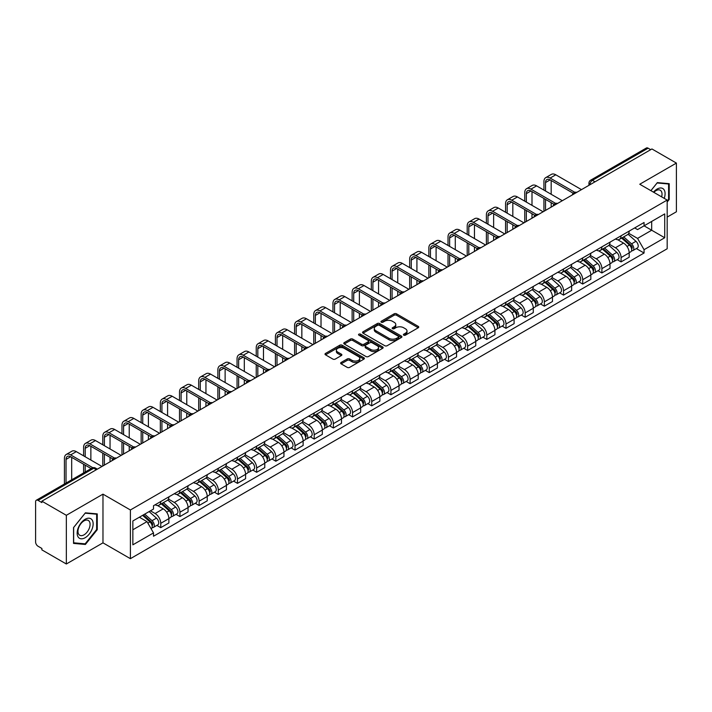 <?xml version="1.0" encoding="UTF-8"?>
<svg xmlns="http://www.w3.org/2000/svg" width="712" height="712" viewBox="0 0 712 712"><rect width="100%" height="100%" fill="white"/><g stroke="black" fill="none" stroke-linecap="round" stroke-linejoin="round"><path stroke-width="1.07" d="M403.74 335.165A1.193 0.685 0 0 0 405.431 335.165L418.247 327.76A1.709 0.988 0 0 0 418.754 327.066A1.709 0.988 0 0 0 418.247 326.372L396.531 313.832A1.709 0.988 0 0 0 394.11 313.832L381.294 321.228A1.193 0.685 0 0 0 380.938 321.717A1.193 0.685 0 0 0 381.294 322.207A1.193 0.685 0 0 0 382.985 322.207L384.64 321.245A5.465 3.151 0 0 1 392.365 321.245L394.172 322.296A5.465 3.151 0 0 1 395.774 324.521A5.465 3.151 0 0 1 394.172 326.755L392.517 327.707A1.193 0.685 0 0 0 392.161 328.196A1.193 0.685 0 0 0 392.517 328.686A1.193 0.685 0 0 0 394.208 328.686L395.863 327.725A5.465 3.151 0 0 1 403.588 327.725L405.395 328.775A5.465 3.151 0 0 1 406.997 331A5.465 3.151 0 0 1 405.395 333.234L403.74 334.195A1.193 0.685 0 0 0 403.392 334.676A1.193 0.685 0 0 0 403.74 335.165L403.74 334.195M341.137 362.461A1.709 0.988 0 0 0 340.639 363.156A1.709 0.988 0 0 0 341.137 363.859L347.233 367.374A1.709 0.988 0 0 0 349.645 367.374L363.885 359.151A1.709 0.988 0 0 0 364.384 358.456A1.709 0.988 0 0 0 363.885 357.762L342.161 345.213A1.709 0.988 0 0 0 339.749 345.213L325.509 353.437A1.709 0.988 0 0 0 325.01 354.131A1.709 0.988 0 0 0 325.509 354.834L332.869 359.079A1.709 0.988 0 0 0 335.281 359.079L341.377 355.564A1.709 0.988 0 0 0 341.876 354.87A1.709 0.988 0 0 0 341.377 354.167L337.728 352.066A4.566 2.634 0 0 1 336.384 350.197A4.566 2.634 0 0 1 339.206 347.767A4.566 2.634 0 0 1 344.181 348.337L358.483 356.587A4.566 2.634 0 0 1 359.818 358.456A4.566 2.634 0 0 1 357.006 360.886A4.566 2.634 0 0 1 352.031 360.317L349.645 358.946A1.709 0.988 0 0 0 347.233 358.946L341.137 362.461L341.137 363.859L347.233 360.361L347.233 358.946M130.394 509.979L102.973 494.146L66.341 515.301L41.874 501.177L651.934 148.959L676.4 163.084L639.759 184.239L667.18 200.063L130.394 509.979L130.394 558.671L667.18 248.764L667.18 200.063M384.765 345.703A1.709 0.988 0 0 0 387.177 345.703L401.417 337.479A1.709 0.988 0 0 0 401.915 336.785A1.709 0.988 0 0 0 401.417 336.091L379.692 323.551A1.709 0.988 0 0 0 377.28 323.551L363.04 331.774A1.709 0.988 0 0 0 362.542 332.468A1.709 0.988 0 0 0 363.04 333.163L384.765 345.703M359.355 335.423A1.193 0.685 0 0 1 360.566 335.592L360.566 334.177L382.647 346.922A1.709 0.988 0 0 1 383.145 347.625A1.709 0.988 0 0 1 382.647 348.319L368.407 356.543A1.709 0.988 0 0 1 365.995 356.543L344.27 343.994L344.27 342.606A1.709 0.988 0 0 0 343.771 343.3A1.709 0.988 0 0 0 344.27 343.994M344.27 342.606L350.366 339.09A1.709 0.988 0 0 1 352.778 339.09L361.589 344.172A1.709 0.988 0 0 0 364.001 344.172L368.051 341.84A1.709 0.988 0 0 0 368.549 341.137A1.709 0.988 0 0 0 368.051 340.443L358.875 335.147A1.193 0.685 0 0 1 358.528 334.658A1.193 0.685 0 0 1 359.266 334.026A1.193 0.685 0 0 1 360.566 334.177M66.341 515.301L66.341 563.993L41.874 549.869L41.874 548.454L38.056 546.246A3.48 2.011 -120 0 1 35.6 541.992L35.6 501.818A3.48 2.011 -120 0 1 36.321 500.224L92.017 468.069A3.48 2.011 60 0 1 93.753 468.238L38.056 500.394A3.48 2.011 -120 0 0 36.321 500.224M667.18 217.098L676.4 211.775L676.4 163.084M66.341 563.993L102.973 542.847L130.394 558.671M41.874 501.177L41.874 502.592L38.056 500.394M595.01 181.827L592.428 180.332A3.48 2.011 60 0 0 590.684 180.163L646.38 148.007A3.48 2.011 60 0 1 648.125 148.176L592.428 180.332A3.48 2.011 120 0 0 589.972 184.595L589.972 184.737M650.706 149.671L648.125 148.176M621.078 235.77A8.001 4.619 60 0 1 619.413 239.357L627.53 234.675A8.001 4.619 -120 0 0 629.186 231.088M609.561 244.385L615.417 247.767A8.001 4.619 60 0 1 621.078 257.566L629.186 252.876A8.001 4.619 -120 0 0 623.534 243.086L617.722 239.73M629.186 252.876L629.186 257.21L621.078 261.891L617.179 259.649M619.413 239.357A8.001 4.619 60 0 1 615.479 239.001M621.078 257.566L621.078 261.891M601.898 246.842A8.001 4.619 60 0 1 600.234 250.437L608.351 245.747A8.001 4.619 -120 0 0 610.006 242.16M598 270.72L601.898 272.963L610.006 268.282L610.006 263.947A8.001 4.619 -120 0 0 604.354 254.157L598.543 250.802M600.234 250.437A8.001 4.619 60 0 1 596.3 250.072M590.382 255.457L596.238 258.839A8.001 4.619 60 0 1 601.898 268.638L601.898 272.963M582.71 257.913A8.001 4.619 60 0 1 581.054 261.509L589.171 256.818A8.001 4.619 -120 0 0 590.827 253.232M578.82 281.792L582.719 284.035L590.827 279.353L590.827 275.028A8.001 4.619 -120 0 0 585.175 265.229L579.363 261.874M581.054 261.509A8.001 4.619 60 0 1 577.12 261.144M571.202 266.528L577.058 269.91A8.001 4.619 60 0 1 582.719 279.709L582.719 284.035M563.53 268.994A8.001 4.619 60 0 1 561.875 272.58L569.992 267.899A8.001 4.619 -120 0 0 571.647 264.303M559.641 292.863L563.53 295.115L571.647 290.425L571.647 286.099A8.001 4.619 -120 0 0 565.995 276.3L560.184 272.945M561.875 272.58A8.001 4.619 60 0 1 557.941 272.215M552.023 277.6L557.879 280.982A8.001 4.619 60 0 1 563.53 290.781L563.53 295.115M544.351 280.065A8.001 4.619 60 0 1 542.695 283.652L550.812 278.971A8.001 4.619 -120 0 0 552.467 275.375M540.461 303.935L544.351 306.187L552.467 301.496L552.467 297.171A8.001 4.619 -120 0 0 546.816 287.372L541.004 284.026M542.695 283.652A8.001 4.619 60 0 1 538.762 283.296M532.843 288.68L538.699 292.062A8.001 4.619 60 0 1 544.351 301.852L544.351 306.187M525.171 291.137A8.001 4.619 60 0 1 523.516 294.724L531.633 290.042A8.001 4.619 -120 0 0 533.288 286.455M521.282 315.015L525.171 317.258L533.288 312.577L533.288 308.243A8.001 4.619 -120 0 0 527.637 298.444L521.825 295.097M523.516 294.724A8.001 4.619 60 0 1 519.582 294.368M513.655 299.752L519.52 303.134A8.001 4.619 60 0 1 525.171 312.933L525.171 317.258M505.992 302.208A8.001 4.619 60 0 1 504.336 305.804L512.453 301.114A8.001 4.619 -120 0 0 514.108 297.527M502.102 326.087L505.992 328.33L514.108 323.649L514.108 319.314A8.001 4.619 -120 0 0 508.457 309.524L502.645 306.169M504.336 305.804A8.001 4.619 60 0 1 500.403 305.439M494.475 310.824L500.34 314.206A8.001 4.619 60 0 1 505.992 324.005L505.992 328.33M486.812 313.28A8.001 4.619 60 0 1 485.157 316.876L493.274 312.185A8.001 4.619 -120 0 0 494.929 308.599M482.923 337.159L486.812 339.401L494.929 334.72L494.929 330.395A8.001 4.619 -120 0 0 489.278 320.596L483.466 317.24M485.157 316.876A8.001 4.619 60 0 1 481.223 316.511M475.296 321.895L481.161 325.277A8.001 4.619 60 0 1 486.812 335.076L486.812 339.401M467.633 324.361A8.001 4.619 60 0 1 465.977 327.947L474.094 323.266A8.001 4.619 -120 0 0 475.749 319.67M463.743 348.23L467.633 350.482L475.749 345.792L475.749 341.466A8.001 4.619 -120 0 0 470.098 331.667L464.286 328.312M465.977 327.947A8.001 4.619 60 0 1 462.043 327.582M456.116 332.967L461.981 336.349A8.001 4.619 60 0 1 467.633 346.148L467.633 350.482M448.453 335.432A8.001 4.619 60 0 1 446.798 339.019L454.915 334.337A8.001 4.619 -120 0 0 456.57 330.742M444.564 359.302L448.453 361.554L456.57 356.863L456.57 352.538A8.001 4.619 -120 0 0 450.918 342.739L445.107 339.384M446.798 339.019A8.001 4.619 60 0 1 442.864 338.663M436.937 344.038L442.802 347.429A8.001 4.619 60 0 1 448.453 357.219L448.453 361.554M429.274 346.504A8.001 4.619 60 0 1 427.618 350.09L435.735 345.409A8.001 4.619 -120 0 0 437.39 341.822M425.384 370.382L429.274 372.625L437.39 367.944L437.39 363.61A8.001 4.619 -120 0 0 431.739 353.811L425.927 350.464M427.618 350.09A8.001 4.619 60 0 1 423.685 349.734M417.757 355.119L423.622 358.501A8.001 4.619 60 0 1 429.274 368.291L429.274 372.625M410.094 357.575A8.001 4.619 60 0 1 408.439 361.171L416.556 356.481A8.001 4.619 -120 0 0 418.211 352.894M406.205 381.454L410.094 383.697L418.211 379.015L418.211 374.681A8.001 4.619 -120 0 0 412.56 364.891L406.748 361.536M408.439 361.171A8.001 4.619 60 0 1 404.505 360.806M398.578 366.19L404.443 369.572A8.001 4.619 60 0 1 410.094 379.371L410.094 383.697M390.915 368.647A8.001 4.619 60 0 1 389.259 372.243L397.376 367.552A8.001 4.619 -120 0 0 399.032 363.966M387.025 392.526L390.915 394.768L399.032 390.087L399.032 385.753A8.001 4.619 -120 0 0 393.38 375.963L387.568 372.607M389.259 372.243A8.001 4.619 60 0 1 385.325 371.878M379.398 377.262L385.263 380.644A8.001 4.619 60 0 1 390.915 390.443L390.915 394.768M371.735 379.727A8.001 4.619 60 0 1 370.08 383.314L378.197 378.633A8.001 4.619 -120 0 0 379.852 375.037M367.846 403.597L371.735 405.849L379.852 401.159L379.852 396.833A8.001 4.619 -120 0 0 374.2 387.034L368.389 383.679M370.08 383.314A8.001 4.619 60 0 1 366.146 382.949M360.219 388.334L366.084 391.716A8.001 4.619 60 0 1 371.735 401.515L371.735 405.849M352.556 390.799A8.001 4.619 60 0 1 350.9 394.386L359.017 389.704A8.001 4.619 -120 0 0 360.673 386.109M348.666 414.669L352.556 416.921L360.673 412.23L360.673 407.905A8.001 4.619 -120 0 0 355.012 398.106L349.209 394.751M350.9 394.386A8.001 4.619 60 0 1 346.967 394.03M341.039 399.405L346.904 402.796A8.001 4.619 60 0 1 352.556 412.586L352.556 416.921M333.376 401.871A8.001 4.619 60 0 1 331.721 405.457L339.838 400.776A8.001 4.619 -120 0 0 341.493 397.189M329.487 425.749L333.376 427.992L341.493 423.311L341.493 418.976A8.001 4.619 -120 0 0 335.833 409.178L330.03 405.831M331.721 405.457A8.001 4.619 60 0 1 327.787 405.101M321.86 410.486L327.725 413.868A8.001 4.619 60 0 1 333.376 423.658L333.376 427.992M314.197 412.942A8.001 4.619 60 0 1 312.541 416.538L320.658 411.848A8.001 4.619 -120 0 0 322.313 408.261M310.307 436.821L314.197 439.064L322.313 434.382L322.313 430.048A8.001 4.619 -120 0 0 316.653 420.258L310.85 416.903M312.541 416.538A8.001 4.619 60 0 1 308.608 416.173M302.68 421.557L308.545 424.939A8.001 4.619 60 0 1 314.197 434.738L314.197 439.064M295.017 424.014A8.001 4.619 60 0 1 293.362 427.609L301.479 422.919A8.001 4.619 -120 0 0 303.134 419.332M291.128 447.892L295.017 450.135L303.134 445.454L303.134 441.12A8.001 4.619 -120 0 0 297.474 431.33L291.671 427.974M293.362 427.609A8.001 4.619 60 0 1 289.428 427.245M283.501 432.629L289.366 436.011A8.001 4.619 60 0 1 295.017 445.81L295.017 450.135M275.838 435.094A8.001 4.619 60 0 1 274.182 438.681L282.299 434A8.001 4.619 -120 0 0 283.954 430.404M271.948 458.964L275.838 461.216L283.954 456.526L283.954 452.2A8.001 4.619 -120 0 0 278.294 442.401L272.491 439.046M274.182 438.681A8.001 4.619 60 0 1 270.248 438.316M264.321 443.701L270.186 447.083A8.001 4.619 60 0 1 275.838 456.882L275.838 461.216M256.658 446.166A8.001 4.619 60 0 1 255.003 449.753L263.12 445.071A8.001 4.619 -120 0 0 264.775 441.476M252.769 470.036L256.658 472.287L264.775 467.597L264.775 463.272A8.001 4.619 -120 0 0 259.115 453.473L253.312 450.118M255.003 449.753A8.001 4.619 60 0 1 251.069 449.397M245.142 454.772L251.007 458.163A8.001 4.619 60 0 1 256.658 467.953L256.658 472.287M237.479 457.238A8.001 4.619 60 0 1 235.823 460.824L243.94 456.143A8.001 4.619 -120 0 0 245.595 452.556M233.589 481.116L237.479 483.359L245.595 478.678L245.595 474.343A8.001 4.619 -120 0 0 239.935 464.544L234.132 461.198M235.823 460.824A8.001 4.619 60 0 1 231.89 460.468M225.962 465.853L231.827 469.235A8.001 4.619 60 0 1 237.479 479.025L237.479 483.359M218.299 468.309A8.001 4.619 60 0 1 216.644 471.896L224.761 467.214A8.001 4.619 -120 0 0 226.416 463.628M214.41 492.188L218.299 494.431L226.416 489.749L226.416 485.415A8.001 4.619 -120 0 0 220.756 475.625L214.953 472.27M216.644 471.896A8.001 4.619 60 0 1 212.701 471.54M206.783 476.924L212.648 480.306A8.001 4.619 60 0 1 218.299 490.105L218.299 494.431M199.12 479.381A8.001 4.619 60 0 1 197.464 482.976L205.581 478.286A8.001 4.619 -120 0 0 207.237 474.699M195.23 503.259L199.12 505.502L207.237 500.821L207.237 496.487A8.001 4.619 -120 0 0 201.576 486.697L195.773 483.341M197.464 482.976A8.001 4.619 60 0 1 193.522 482.611M187.603 487.996L193.468 491.378A8.001 4.619 60 0 1 199.12 501.177L199.12 505.502M179.94 490.452A8.001 4.619 60 0 1 178.285 494.048L186.402 489.358A8.001 4.619 -120 0 0 188.057 485.771M176.051 514.331L179.94 516.583L188.057 511.892L188.057 507.567A8.001 4.619 -120 0 0 182.397 497.768L176.594 494.413M178.285 494.048A8.001 4.619 60 0 1 174.342 493.683M168.424 499.067L174.289 502.449A8.001 4.619 60 0 1 179.94 512.248L179.94 516.583M160.761 501.533A8.001 4.619 60 0 1 159.105 505.119L167.222 500.438A8.001 4.619 -120 0 0 168.877 496.843M156.871 525.403L160.761 527.654L168.877 522.964L168.877 518.639A8.001 4.619 -120 0 0 163.217 508.84L157.414 505.484M159.105 505.119A8.001 4.619 60 0 1 155.163 504.763M150.437 510.824L155.1 513.53A8.001 4.619 60 0 1 160.761 523.32L160.761 527.654M634.659 227.929L637.552 229.593L664.723 213.911L651.685 221.432L651.685 230.234L637.552 238.395L628.74 233.313M132.85 529.781L146.992 521.62L153.507 532.905L132.85 544.831L132.85 520.979L153.507 509.053L153.507 505.716L644.066 222.5L644.066 225.829L664.723 237.755L644.066 249.681L637.552 238.395M664.723 213.911L664.723 237.755M153.507 532.905L153.507 536.243L644.066 253.018L644.066 249.681M667.18 202.021L669.209 199.494L669.209 183.678L657.345 182.61L650.884 190.656M102.973 494.146L102.973 542.847M73.532 543.407L85.395 544.466L97.259 529.701L97.259 513.886L85.395 512.827L73.532 527.583L73.532 543.407M146.992 521.62L139.365 517.215M636.359 248.577L644.066 253.018M668.595 199.138L669.209 199.494M84.141 543.737L85.395 544.466M96.645 529.354L97.259 529.701M404.211 335.334L405.395 334.649A5.465 3.151 0 0 0 406.997 332.424L406.997 331M395.774 324.521L395.774 325.945A5.465 3.151 0 0 1 394.172 328.17L392.988 328.855M418.229 327.778L396.531 315.247A1.709 0.988 0 0 0 394.11 315.247L381.765 322.376M401.39 337.497L379.692 324.966A1.709 0.988 0 0 0 377.28 324.966L363.058 333.18M398.4 337.274A1.193 0.685 0 0 0 398.747 336.785A1.193 0.685 0 0 0 398.4 336.295L379.327 325.286A1.193 0.685 0 0 0 377.645 325.286L375.892 326.301A5.465 3.151 0 0 0 374.29 328.526A5.465 3.151 0 0 0 375.892 330.76L388.921 338.28A5.465 3.151 0 0 0 396.646 338.28L398.4 337.274L398.4 338.69A1.193 0.685 0 0 0 398.747 338.209L398.747 336.785M374.29 328.526L374.29 329.95A5.465 3.151 0 0 0 375.892 332.184L375.892 330.76M398.4 338.69L396.646 339.704A5.465 3.151 0 0 1 388.921 339.704L375.892 332.184M344.297 344.012L350.366 340.505L350.366 339.09M368.549 341.137L368.549 342.561A1.709 0.988 0 0 1 368.051 343.255L364.001 345.596A1.709 0.988 0 0 1 361.589 345.596L352.778 340.505A1.709 0.988 0 0 0 350.366 340.505M360.566 335.592L382.629 348.328M370.73 349.45A4.566 2.634 0 0 0 375.705 350.019A4.566 2.634 0 0 0 378.526 347.59A4.566 2.634 0 0 0 377.191 345.721L372.154 342.81A1.709 0.988 0 0 0 369.733 342.81L365.692 345.151A1.709 0.988 0 0 0 365.194 345.845A1.709 0.988 0 0 0 365.692 346.539L370.73 349.45L370.73 350.874A4.566 2.634 0 0 0 375.705 351.443A4.566 2.634 0 0 0 378.526 349.005L378.526 347.59M365.194 345.845L365.194 347.26A1.709 0.988 0 0 0 365.692 347.963L365.692 346.539M370.73 350.874L365.692 347.963M359.818 358.456L359.818 359.872A4.566 2.634 0 0 1 357.006 362.31A4.566 2.634 0 0 1 352.031 361.74L349.645 360.361A1.709 0.988 0 0 0 347.233 360.361M336.384 350.197L336.384 351.621A4.566 2.634 0 0 0 337.728 353.481L337.728 352.066M341.377 354.167L341.377 355.564L337.728 353.481M363.885 357.762L363.885 359.151L342.161 346.637A1.709 0.988 0 0 0 339.749 346.637L325.526 354.843L325.509 353.437M621.629 238.084L629.444 245.062A4.343 2.51 60 0 1 630.805 251.781L629.186 252.715M621.834 238.271L625.51 240.389M622.413 237.63L631.117 245.391A2.083 1.202 60 0 1 631.767 248.613A2.083 1.202 60 0 1 631.58 248.693M623.721 236.873L631.535 243.851A4.343 2.51 60 0 1 632.897 250.571A4.343 2.51 60 0 1 631.588 250.713M628.073 234.257L635.958 241.297A4.343 2.51 60 0 1 637.329 248.016L632.897 250.571M545.526 191.012L545.526 182.566A6.524 3.765 60 0 1 546.869 179.584A6.524 3.765 60 0 1 550.136 179.905L573.222 193.237M581.481 189.632L555.787 174.796A8.784 5.073 -120 0 0 551.399 174.36L545.739 177.626A8.784 5.073 -120 0 0 543.923 181.649L543.923 190.095M574.807 192.302L550.136 178.062A8.784 5.073 -120 0 0 545.739 177.626M543.923 198.47L543.923 211.313M545.526 210.396L545.526 199.396M551.177 207.13L551.177 202.653M551.177 194.278L551.177 180.51M602.45 249.155L610.264 256.133A4.343 2.51 60 0 1 611.626 262.853L610.006 263.787M602.655 249.342L606.33 251.47M603.233 248.702L611.937 256.462A2.083 1.202 60 0 1 612.587 259.684A2.083 1.202 60 0 1 612.4 259.764M604.541 247.954L612.356 254.923A4.343 2.51 60 0 1 613.717 261.642A4.343 2.51 60 0 1 612.409 261.785M608.894 245.337L616.779 252.368A4.343 2.51 60 0 1 618.141 259.088L613.717 261.642M583.27 260.227L591.085 267.205A4.343 2.51 60 0 1 592.446 273.924L590.827 274.859M583.475 260.414L587.151 262.541M584.054 259.773L592.758 267.534A2.083 1.202 60 0 1 593.408 270.765A2.083 1.202 60 0 1 593.221 270.836M585.362 259.026L593.176 265.994A4.343 2.51 60 0 1 594.538 272.723A4.343 2.51 60 0 1 593.229 272.856M589.714 256.409L597.599 263.44A4.343 2.51 60 0 1 598.961 270.16L594.538 272.723M664.225 198.354A11.303 6.524 120 0 0 664.02 189.686A11.303 6.524 120 0 0 653.474 192.151M661.635 196.859A8.553 4.939 120 0 0 661.217 191.127A8.553 4.939 120 0 0 660.255 190.238A8.553 4.939 120 0 0 653.83 192.356M650.902 190.665L657.096 182.966L668.595 183.99L668.595 199.315L667.18 201.078M667.829 183.554L668.595 183.99M92.071 519.894A11.303 6.524 120 0 0 81.15 522.822A11.303 6.524 120 0 0 78.231 537.115A11.303 6.524 120 0 0 89.142 534.187A11.303 6.524 120 0 0 92.071 519.894M89.267 521.335A8.553 4.939 120 0 0 88.306 520.445A8.553 4.939 120 0 0 80.34 524.441A8.553 4.939 120 0 0 78.783 534.374A8.553 4.939 120 0 0 79.753 535.264A8.553 4.939 120 0 0 87.71 531.277A8.553 4.939 120 0 0 89.267 521.335M85.146 543.834L73.656 542.802L73.656 527.476L85.146 513.174L96.645 514.206L96.645 529.532L85.146 543.834M95.88 513.761L96.645 514.206M526.346 202.092L526.346 193.646A6.524 3.765 60 0 1 527.69 190.656A6.524 3.765 60 0 1 530.956 190.976L554.043 204.308M562.302 200.704L536.608 185.868A8.784 5.073 -120 0 0 532.22 185.431L526.56 188.698A8.784 5.073 -120 0 0 524.744 192.721L524.744 201.167M555.627 203.383L530.956 189.134A8.784 5.073 -120 0 0 526.56 188.698M524.744 209.542L524.744 222.393M526.346 221.468L526.346 210.467M531.998 218.201L531.998 213.734M531.998 205.35L531.998 191.581M507.167 213.164L507.167 204.718A6.524 3.765 60 0 1 508.51 201.727A6.524 3.765 60 0 1 511.777 202.057L534.863 215.38M543.123 211.775L517.428 196.939A8.784 5.073 -120 0 0 513.041 196.503L507.38 199.769A8.784 5.073 -120 0 0 505.564 203.792L505.564 212.238M536.447 214.454L511.777 200.206A8.784 5.073 -120 0 0 507.38 199.769M505.564 220.613L505.564 233.465M507.167 232.539L507.167 221.539M512.818 229.273L512.818 224.805M512.818 216.43L512.818 202.653M564.091 271.308L571.905 278.276A4.343 2.51 60 0 1 573.267 284.996L571.647 285.939M564.296 271.486L567.971 273.613M564.874 270.845L573.578 278.606A2.083 1.202 60 0 1 574.228 281.836A2.083 1.202 60 0 1 574.041 281.908M566.182 270.097L573.997 277.075A4.343 2.51 60 0 1 575.358 283.794A4.343 2.51 60 0 1 574.05 283.937M570.534 267.481L578.42 274.512A4.343 2.51 60 0 1 579.782 281.24L575.358 283.794M544.911 282.379L552.726 289.348A4.343 2.51 60 0 1 554.087 296.076L552.467 297.011M545.116 282.566L548.792 284.684M545.695 281.925L554.399 289.686A2.083 1.202 60 0 1 555.048 292.908A2.083 1.202 60 0 1 554.862 292.988M547.003 281.169L554.817 288.146A4.343 2.51 60 0 1 556.179 294.866A4.343 2.51 60 0 1 554.87 295.008M551.355 278.552L559.24 285.592A4.343 2.51 60 0 1 560.602 292.312L556.179 294.866M525.732 293.451L533.546 300.428A4.343 2.51 60 0 1 534.908 307.148L533.288 308.082M525.937 293.638L529.612 295.756M526.515 292.997L535.21 300.758A2.083 1.202 60 0 1 535.869 303.98A2.083 1.202 60 0 1 535.682 304.06M527.823 292.24L535.638 299.218A4.343 2.51 60 0 1 536.999 305.938A4.343 2.51 60 0 1 535.691 306.08M532.176 289.624L540.061 296.664A4.343 2.51 60 0 1 541.423 303.383L536.999 305.938M487.987 224.236L487.987 215.789A6.524 3.765 60 0 1 489.331 212.808A6.524 3.765 60 0 1 492.597 213.128L515.684 226.452M523.943 222.847L498.249 208.02A8.784 5.073 -120 0 0 493.861 207.584L488.201 210.85A8.784 5.073 -120 0 0 486.385 214.864L486.385 223.31M517.268 225.526L492.597 211.277A8.784 5.073 -120 0 0 488.201 210.85M486.385 231.685L486.385 244.536M487.987 243.611L487.987 232.61M493.638 240.345L493.638 235.877M493.638 227.502L493.638 213.734M468.808 235.307L468.808 226.861A6.524 3.765 60 0 1 470.151 223.88A6.524 3.765 60 0 1 473.418 224.2L496.495 237.532M504.763 233.928L479.069 219.091A8.784 5.073 -120 0 0 474.682 218.655L469.021 221.922A8.784 5.073 -120 0 0 467.206 225.935L467.206 234.382M498.089 236.598L473.418 222.358A8.784 5.073 -120 0 0 469.021 221.922M467.206 242.765L467.206 255.608M468.808 254.682L468.808 243.682M474.459 251.425L474.459 246.948M474.459 238.573L474.459 224.805M449.628 246.379L449.628 237.933A6.524 3.765 60 0 1 450.972 234.951A6.524 3.765 60 0 1 454.238 235.272L477.316 248.604M485.584 244.999L459.89 230.163A8.784 5.073 -120 0 0 455.502 229.727L449.842 232.993A8.784 5.073 -120 0 0 448.026 237.016L448.026 245.462M478.909 247.669L454.238 233.429A8.784 5.073 -120 0 0 449.842 232.993M448.026 253.837L448.026 266.68M449.628 265.763L449.628 254.754M455.28 262.497L455.28 258.02M455.28 249.645L455.28 235.877M430.448 257.459L430.448 249.004A6.524 3.765 60 0 1 431.792 246.023A6.524 3.765 60 0 1 435.059 246.343L458.136 259.675M466.404 256.071L440.71 241.235A8.784 5.073 -120 0 0 436.322 240.798L430.662 244.065A8.784 5.073 -120 0 0 428.847 248.088L428.847 256.534M459.729 258.75L435.059 244.501A8.784 5.073 -120 0 0 430.662 244.065M428.847 264.909L428.847 277.76M430.448 276.834L430.448 265.834M436.1 273.568L436.1 269.1M436.1 260.717L436.1 246.948M411.269 268.531L411.269 260.085A6.524 3.765 60 0 1 412.613 257.094A6.524 3.765 60 0 1 415.879 257.424L438.957 270.747M447.225 267.142L421.531 252.306A8.784 5.073 -120 0 0 417.143 251.87L411.483 255.136A8.784 5.073 -120 0 0 409.667 259.159L409.667 267.605M440.55 269.821L415.879 255.572A8.784 5.073 -120 0 0 411.483 255.136M409.667 275.98L409.667 288.832M411.269 287.906L411.269 276.906M416.921 284.64L416.921 280.172M416.921 271.797L416.921 258.02M392.081 279.602L392.081 271.156A6.524 3.765 60 0 1 393.433 268.166A6.524 3.765 60 0 1 396.7 268.495L419.777 281.818M428.046 278.214L402.351 263.387A8.784 5.073 -120 0 0 397.964 262.95L392.303 266.217A8.784 5.073 -120 0 0 390.488 270.231L390.488 278.677M421.37 280.893L396.7 266.644A8.784 5.073 -120 0 0 392.303 266.217M390.488 287.052L390.488 299.903M392.081 298.978L392.081 287.977M397.741 295.711L397.741 291.244M397.741 282.869L397.741 269.1M372.901 290.674L372.901 282.228A6.524 3.765 60 0 1 374.254 279.246A6.524 3.765 60 0 1 377.511 279.567L400.598 292.899M408.866 289.295L383.172 274.458A8.784 5.073 -120 0 0 378.784 274.022L373.124 277.288A8.784 5.073 -120 0 0 371.308 281.302L371.308 289.748M402.191 291.964L377.511 277.725A8.784 5.073 -120 0 0 373.124 277.288M371.308 298.132L371.308 310.975M372.901 310.049L372.901 299.049M378.562 306.792L378.562 302.315M378.562 293.94L378.562 280.172M353.722 301.746L353.722 293.3A6.524 3.765 60 0 1 355.074 290.318A6.524 3.765 60 0 1 358.332 290.638L381.418 303.971M389.687 300.366L363.992 285.53A8.784 5.073 -120 0 0 359.605 285.094L353.944 288.36A8.784 5.073 -120 0 0 352.128 292.383L352.128 300.829M383.012 303.036L358.332 288.796A8.784 5.073 -120 0 0 353.944 288.36M352.128 309.204L352.128 322.047M353.722 321.13L353.722 310.12M359.382 317.863L359.382 313.387M359.382 305.012L359.382 291.244M334.542 312.826L334.542 304.371A6.524 3.765 60 0 1 335.895 301.39A6.524 3.765 60 0 1 339.152 301.71L362.239 315.042M370.507 311.438L344.813 296.601A8.784 5.073 -120 0 0 340.425 296.165L334.765 299.432A8.784 5.073 -120 0 0 332.949 303.454L332.949 311.901M363.832 314.117L339.152 299.868A8.784 5.073 -120 0 0 334.765 299.432M332.949 320.275L332.949 333.127M334.542 332.201L334.542 321.201M340.202 328.935L340.202 324.467M340.202 316.083L340.202 302.315M315.363 323.898L315.363 315.452A6.524 3.765 60 0 1 316.715 312.461A6.524 3.765 60 0 1 319.973 312.791L343.059 326.114M351.327 322.509L325.633 307.673A8.784 5.073 -120 0 0 321.245 307.237L315.585 310.503A8.784 5.073 -120 0 0 313.769 314.526L313.769 322.972M344.653 325.188L319.973 310.939A8.784 5.073 -120 0 0 315.585 310.503M313.769 331.347L313.769 344.199M315.363 343.273L315.363 332.273M321.023 340.007L321.023 335.539M321.023 327.164L321.023 313.387M296.183 334.969L296.183 326.523A6.524 3.765 60 0 1 297.536 323.533A6.524 3.765 60 0 1 300.793 323.862L323.88 337.185M332.148 333.581L306.454 318.745A8.784 5.073 -120 0 0 302.066 318.317L296.406 321.584A8.784 5.073 -120 0 0 294.59 325.598L294.59 334.044M325.473 336.26L300.793 322.011A8.784 5.073 -120 0 0 296.406 321.584M294.59 342.419L294.59 355.27M296.183 354.345L296.183 343.344M301.844 351.078L301.844 346.611M301.844 338.236L301.844 324.467M277.004 346.041L277.004 337.595A6.524 3.765 60 0 1 278.356 334.613A6.524 3.765 60 0 1 281.614 334.934L304.7 348.257M312.969 344.661L287.274 329.825A8.784 5.073 -120 0 0 282.887 329.389L277.226 332.655A8.784 5.073 -120 0 0 275.411 336.669L275.411 345.115M306.293 347.331L281.614 333.091A8.784 5.073 -120 0 0 277.226 332.655M275.411 353.499L275.411 366.342M277.004 365.416L277.004 354.416M282.664 362.159L282.664 357.682M282.664 349.307L282.664 335.539M257.824 357.113L257.824 348.666A6.524 3.765 60 0 1 259.177 345.685A6.524 3.765 60 0 1 262.434 346.005L285.521 359.337M293.789 355.733L268.095 340.897A8.784 5.073 -120 0 0 263.707 340.461L258.047 343.727A8.784 5.073 -120 0 0 256.231 347.75L256.231 356.196M287.114 358.403L262.434 344.163A8.784 5.073 -120 0 0 258.047 343.727M256.231 364.571L256.231 377.413M257.824 376.497L257.824 365.487M263.485 373.23L263.485 368.754M263.485 360.379L263.485 346.611M238.645 368.184L238.645 359.738A6.524 3.765 60 0 1 239.997 356.757A6.524 3.765 60 0 1 243.255 357.077L266.341 370.409M274.61 366.805L248.915 351.968A8.784 5.073 -120 0 0 244.519 351.532L238.867 354.798A8.784 5.073 -120 0 0 237.052 358.821L237.052 367.267M267.935 369.475L243.255 355.235A8.784 5.073 -120 0 0 238.867 354.798M237.052 375.642L237.052 388.485M238.645 387.568L238.645 376.568M244.305 384.302L244.305 379.825M244.305 371.45L244.305 357.682M219.465 379.265L219.465 370.818A6.524 3.765 60 0 1 220.818 367.828A6.524 3.765 60 0 1 224.075 368.157L247.162 381.481M255.43 377.876L229.736 363.04A8.784 5.073 -120 0 0 225.339 362.604L219.688 365.87A8.784 5.073 -120 0 0 217.872 369.893L217.872 378.339M248.755 380.555L224.075 366.306A8.784 5.073 -120 0 0 219.688 365.87M217.872 386.714L217.872 399.565M219.465 398.64L219.465 387.639M225.125 395.374L225.125 390.906M225.125 382.531L225.125 368.754M200.286 390.336L200.286 381.89A6.524 3.765 60 0 1 201.638 378.9A6.524 3.765 60 0 1 204.896 379.229L227.982 392.552M236.25 388.948L210.556 374.112A8.784 5.073 -120 0 0 206.16 373.684L200.508 376.942A8.784 5.073 -120 0 0 198.692 380.965L198.692 389.411M229.567 391.627L204.896 377.378A8.784 5.073 -120 0 0 200.508 376.942M198.692 397.786L198.692 410.637M200.286 409.712L200.286 398.711M205.946 406.445L205.946 401.977M205.946 393.603L205.946 379.825M181.106 401.408L181.106 392.962A6.524 3.765 60 0 1 182.459 389.98A6.524 3.765 60 0 1 185.716 390.301L208.803 403.624M217.071 400.028L191.377 385.192A8.784 5.073 -120 0 0 186.98 384.756L181.329 388.022A8.784 5.073 -120 0 0 179.513 392.036L179.513 400.482M210.387 402.698L185.716 388.458A8.784 5.073 -120 0 0 181.329 388.022M179.513 408.866L179.513 421.709M181.106 420.783L181.106 409.783M186.767 417.526L186.767 413.049M186.767 404.674L186.767 390.906M161.927 412.479L161.927 404.033A6.524 3.765 60 0 1 163.279 401.052A6.524 3.765 60 0 1 166.537 401.372L189.623 414.704M197.892 411.1L172.197 396.264A8.784 5.073 -120 0 0 167.801 395.827L162.149 399.094A8.784 5.073 -120 0 0 160.334 403.108L160.334 411.563M191.208 413.77L166.537 399.53A8.784 5.073 -120 0 0 162.149 399.094M160.334 419.938L160.334 432.78M161.927 431.864L161.927 420.854M167.587 428.597L167.587 424.121M167.587 415.746L167.587 401.977M142.747 423.551L142.747 415.105A6.524 3.765 60 0 1 144.1 412.123A6.524 3.765 60 0 1 147.357 412.444L170.444 425.776M178.712 422.172L153.018 407.335A8.784 5.073 -120 0 0 148.621 406.899L142.97 410.165A8.784 5.073 -120 0 0 141.154 414.188L141.154 422.634M172.028 424.842L147.357 410.602A8.784 5.073 -120 0 0 142.97 410.165M141.154 431.009L141.154 443.852M142.747 442.935L142.747 431.935M148.407 439.669L148.407 435.192M148.407 426.817L148.407 413.049M506.552 304.522L514.367 311.5A4.343 2.51 60 0 1 515.728 318.22L514.108 319.154M506.757 304.709L510.433 306.836M507.336 304.068L516.031 311.829A2.083 1.202 60 0 1 516.689 315.051A2.083 1.202 60 0 1 516.503 315.131M508.644 303.321L516.458 310.29A4.343 2.51 60 0 1 517.82 317.009A4.343 2.51 60 0 1 516.512 317.151M512.996 300.704L520.881 307.735A4.343 2.51 60 0 1 522.243 314.455L517.82 317.009M487.373 315.594L495.187 322.572A4.343 2.51 60 0 1 496.549 329.291L494.929 330.226M487.578 315.781L491.253 317.908M488.156 315.14L496.851 322.901A2.083 1.202 60 0 1 497.51 326.132A2.083 1.202 60 0 1 497.323 326.203M489.464 314.392L497.279 321.361A4.343 2.51 60 0 1 498.64 328.09A4.343 2.51 60 0 1 497.332 328.223M493.817 311.776L501.702 318.807A4.343 2.51 60 0 1 503.064 325.526L498.64 328.09M468.193 326.675L476.008 333.643A4.343 2.51 60 0 1 477.369 340.363L475.749 341.306M468.398 326.853L472.074 328.98M468.977 326.212L477.672 333.973A2.083 1.202 60 0 1 478.331 337.203A2.083 1.202 60 0 1 478.144 337.274M470.285 325.464L478.099 332.442A4.343 2.51 60 0 1 479.461 339.161A4.343 2.51 60 0 1 478.144 339.295M474.637 322.848L482.522 329.878A4.343 2.51 60 0 1 483.884 336.607L479.461 339.161M449.014 337.746L456.828 344.715A4.343 2.51 60 0 1 458.19 351.443L456.57 352.378M449.219 337.924L452.894 340.051M449.797 337.292L458.492 345.053A2.083 1.202 60 0 1 459.151 348.275A2.083 1.202 60 0 1 458.964 348.355M451.097 336.536L458.92 343.513A4.343 2.51 60 0 1 460.281 350.233A4.343 2.51 60 0 1 458.964 350.375M455.457 333.919L463.343 340.959A4.343 2.51 60 0 1 464.705 347.678L460.281 350.233M429.834 348.818L437.649 355.795A4.343 2.51 60 0 1 439.01 362.515L437.39 363.449M430.039 349.005L433.715 351.123M430.618 348.364L439.313 356.125A2.083 1.202 60 0 1 439.972 359.346A2.083 1.202 60 0 1 439.785 359.427M431.917 347.607L439.74 354.585A4.343 2.51 60 0 1 441.102 361.304A4.343 2.51 60 0 1 439.785 361.447M436.278 344.991L444.163 352.031A4.343 2.51 60 0 1 445.525 358.75L441.102 361.304M410.655 359.889L418.469 366.867A4.343 2.51 60 0 1 419.831 373.586L418.211 374.521M410.86 360.076L414.535 362.203M411.438 359.435L420.133 367.196A2.083 1.202 60 0 1 420.792 370.418A2.083 1.202 60 0 1 420.605 370.498M412.738 358.688L420.561 365.657A4.343 2.51 60 0 1 421.922 372.376A4.343 2.51 60 0 1 420.605 372.518M417.099 356.071L424.984 363.102A4.343 2.51 60 0 1 426.346 369.822L421.922 372.376M391.475 370.961L399.29 377.938A4.343 2.51 60 0 1 400.651 384.658L399.032 385.593M391.68 371.148L395.356 373.275M392.259 370.507L400.954 378.268A2.083 1.202 60 0 1 401.613 381.498A2.083 1.202 60 0 1 401.426 381.57M393.558 369.759L401.381 376.728A4.343 2.51 60 0 1 402.743 383.457A4.343 2.51 60 0 1 401.426 383.59M397.919 367.143L405.804 374.174A4.343 2.51 60 0 1 407.166 380.893L402.743 383.457M372.296 382.041L380.11 389.01A4.343 2.51 60 0 1 381.472 395.73L379.852 396.673M372.501 382.219L376.176 384.347M373.079 381.579L381.774 389.339A2.083 1.202 60 0 1 382.433 392.57A2.083 1.202 60 0 1 382.237 392.641M374.378 380.831L382.202 387.809A4.343 2.51 60 0 1 383.563 394.528A4.343 2.51 60 0 1 382.246 394.662M378.74 378.214L386.625 385.245A4.343 2.51 60 0 1 387.987 391.974L383.563 394.528M353.116 393.113L360.931 400.082A4.343 2.51 60 0 1 362.292 406.81L360.673 407.745M353.321 393.291L356.997 395.418M353.9 392.659L362.595 400.411A2.083 1.202 60 0 1 363.253 403.642A2.083 1.202 60 0 1 363.058 403.713M355.199 391.903L363.022 398.88A4.343 2.51 60 0 1 364.384 405.6A4.343 2.51 60 0 1 363.067 405.742M359.56 389.286L367.445 396.326A4.343 2.51 60 0 1 368.807 403.045L364.384 405.6M333.928 404.185L341.751 411.153A4.343 2.51 60 0 1 343.113 417.882L341.493 418.816M334.142 404.372L337.817 406.49M334.72 403.731L343.415 411.492A2.083 1.202 60 0 1 344.074 414.713A2.083 1.202 60 0 1 343.878 414.793M336.019 402.974L343.834 409.952A4.343 2.51 60 0 1 345.204 416.671A4.343 2.51 60 0 1 343.887 416.814M340.38 400.358L348.266 407.397A4.343 2.51 60 0 1 349.628 414.117L345.204 416.671M314.748 415.256L322.572 422.234A4.343 2.51 60 0 1 323.933 428.953L322.313 429.888M314.962 415.443L318.638 417.561M315.541 414.802L324.236 422.563A2.083 1.202 60 0 1 324.894 425.785A2.083 1.202 60 0 1 324.699 425.865M316.84 414.055L324.654 421.023A4.343 2.51 60 0 1 326.025 427.743A4.343 2.51 60 0 1 324.708 427.885M321.201 411.438L329.086 418.469A4.343 2.51 60 0 1 330.448 425.189L326.025 427.743M295.569 426.328L303.392 433.305A4.343 2.51 60 0 1 304.754 440.025L303.134 440.959M295.783 426.515L299.458 428.642M296.361 425.874L305.056 433.635A2.083 1.202 60 0 1 305.715 436.865A2.083 1.202 60 0 1 305.519 436.937M297.661 425.126L305.475 432.095A4.343 2.51 60 0 1 306.845 438.823A4.343 2.51 60 0 1 305.528 438.957M302.022 422.51L309.907 429.541A4.343 2.51 60 0 1 311.269 436.26L306.845 438.823M276.389 437.399L284.213 444.377A4.343 2.51 60 0 1 285.574 451.097L283.954 452.04M276.603 437.586L280.279 439.713M277.182 436.945L285.877 444.706A2.083 1.202 60 0 1 286.536 447.937A2.083 1.202 60 0 1 286.34 448.008M278.481 436.198L286.295 443.167A4.343 2.51 60 0 1 287.666 449.895A4.343 2.51 60 0 1 286.349 450.029M282.842 433.581L290.727 440.612A4.343 2.51 60 0 1 292.089 447.341L287.666 449.895M257.21 448.48L265.033 455.449A4.343 2.51 60 0 1 266.395 462.168L264.775 463.112M257.424 448.658L261.099 450.785M258.002 448.026L266.697 455.778A2.083 1.202 60 0 1 267.356 459.009A2.083 1.202 60 0 1 267.16 459.08M259.302 447.269L267.116 454.247A4.343 2.51 60 0 1 268.486 460.967A4.343 2.51 60 0 1 267.169 461.109M263.663 444.653L271.548 451.693A4.343 2.51 60 0 1 272.91 458.412L268.486 460.967M238.03 459.552L245.854 466.52A4.343 2.51 60 0 1 247.215 473.249L245.595 474.183M238.244 459.738L241.92 461.857M238.823 459.098L247.518 466.858A2.083 1.202 60 0 1 248.177 470.08A2.083 1.202 60 0 1 247.981 470.16M240.122 458.341L247.936 465.319A4.343 2.51 60 0 1 249.307 472.038A4.343 2.51 60 0 1 247.99 472.181M244.483 455.724L252.368 462.764A4.343 2.51 60 0 1 253.73 469.484L249.307 472.038M218.851 470.623L226.665 477.601A4.343 2.51 60 0 1 228.036 484.32L226.416 485.255M219.065 470.81L222.74 472.928M219.643 470.169L228.338 477.93A2.083 1.202 60 0 1 228.997 481.152A2.083 1.202 60 0 1 228.801 481.232M220.942 469.413L228.757 476.39A4.343 2.51 60 0 1 230.127 483.11A4.343 2.51 60 0 1 228.81 483.252M225.304 466.805L233.189 473.836A4.343 2.51 60 0 1 234.551 480.556L230.127 483.11M199.672 481.695L207.486 488.672A4.343 2.51 60 0 1 208.856 495.392L207.237 496.326M199.885 481.882L203.561 484.009M200.464 481.241L209.159 489.002A2.083 1.202 60 0 1 209.817 492.232A2.083 1.202 60 0 1 209.622 492.303M201.763 480.493L209.577 487.462A4.343 2.51 60 0 1 210.948 494.181A4.343 2.51 60 0 1 209.631 494.324M206.124 477.877L214.009 484.908A4.343 2.51 60 0 1 215.371 491.627L210.948 494.181M180.492 492.766L188.306 499.744A4.343 2.51 60 0 1 189.677 506.463L188.057 507.398M180.706 492.953L184.381 495.08M181.284 492.312L189.979 500.073A2.083 1.202 60 0 1 190.638 503.304A2.083 1.202 60 0 1 190.442 503.375M182.584 491.565L190.398 498.534A4.343 2.51 60 0 1 191.768 505.262A4.343 2.51 60 0 1 190.451 505.395M186.945 488.948L194.83 495.979A4.343 2.51 60 0 1 196.192 502.708L191.768 505.262M161.312 503.847L169.127 510.816A4.343 2.51 60 0 1 170.497 517.535L168.869 518.478M161.526 504.025L165.202 506.152M162.105 503.384L170.8 511.145A2.083 1.202 60 0 1 171.459 514.376A2.083 1.202 60 0 1 171.263 514.447M163.404 502.636L171.218 509.614A4.343 2.51 60 0 1 172.589 516.333A4.343 2.51 60 0 1 171.272 516.476M167.765 500.02L175.65 507.06A4.343 2.51 60 0 1 177.012 513.779L172.589 516.333M142.614 515.346L149.947 521.887A4.343 2.51 60 0 1 151.318 528.615L151.104 528.74M142.685 515.301L146.022 517.223M143.397 514.892L151.62 522.225A2.083 1.202 60 0 1 152.279 525.447A2.083 1.202 60 0 1 152.083 525.527M144.705 514.135L152.039 520.686A4.343 2.51 60 0 1 153.409 527.405A4.343 2.51 60 0 1 152.092 527.548M149.128 511.581L156.471 518.131A4.343 2.51 60 0 1 157.833 524.851L153.409 527.405M123.568 434.632L123.568 426.185A6.524 3.765 60 0 1 124.92 423.195A6.524 3.765 60 0 1 128.178 423.515L151.264 436.848M159.532 433.243L133.838 418.407A8.784 5.073 -120 0 0 129.442 417.971L123.79 421.237A8.784 5.073 -120 0 0 121.975 425.26L121.975 433.706M152.849 435.922L128.178 421.673A8.784 5.073 -120 0 0 123.79 421.237M121.975 442.081L121.975 454.932M123.568 454.007L123.568 443.006M129.228 450.74L129.228 446.273M129.228 437.898L129.228 424.121M104.388 445.703L104.388 437.257A6.524 3.765 60 0 1 105.741 434.267A6.524 3.765 60 0 1 108.998 434.596L132.085 447.919M140.353 444.315L114.659 429.478A8.784 5.073 -120 0 0 110.262 429.051L104.611 432.309A8.784 5.073 -120 0 0 102.795 436.331L102.795 444.778M133.669 446.994L108.998 432.745A8.784 5.073 -120 0 0 104.611 432.309M102.795 453.152L102.795 466.004M104.388 465.078L104.388 454.078M110.049 461.812L110.049 457.344M110.049 448.969L110.049 435.192M85.209 456.775L85.209 448.329A6.524 3.765 60 0 1 86.561 445.347A6.524 3.765 60 0 1 89.819 445.668L112.905 458.991M121.174 455.395L95.479 440.559A8.784 5.073 -120 0 0 91.083 440.123L85.431 443.389A8.784 5.073 -120 0 0 83.607 447.403L83.607 455.849M114.49 458.065L89.819 443.816A8.784 5.073 -120 0 0 85.431 443.389M83.607 464.224L83.607 472.919M85.209 471.994L85.209 465.15M90.869 460.041L90.869 446.273M66.029 483.065L66.029 459.4A6.524 3.765 60 0 1 67.382 456.419A6.524 3.765 60 0 1 70.639 456.739L91.136 468.576M101.994 466.467L76.3 451.63A8.784 5.073 -120 0 0 71.903 451.194L66.252 454.461A8.784 5.073 -120 0 0 64.427 458.475L64.427 483.991M92.854 467.722L70.639 454.897A8.784 5.073 -120 0 0 66.252 454.461M71.681 479.808L71.681 457.344M590.088 184.666L589.972 184.595A3.48 2.011 0 0 1 588.949 183.171L588.949 185.325M179.94 512.248L188.057 507.567M199.12 501.177L207.237 496.487M218.299 490.105L226.416 485.415M237.479 479.025L245.595 474.343M256.658 467.953L264.775 463.272M275.838 456.882L283.954 452.2M295.017 445.81L303.134 441.12M314.197 434.738L322.313 430.048M333.376 423.658L341.493 418.976M352.556 412.586L360.673 407.905M371.735 401.515L379.852 396.833M390.915 390.443L399.032 385.753M410.094 379.371L418.211 374.681M429.274 368.291L437.39 363.61M448.453 357.219L456.57 352.538M467.633 346.148L475.749 341.466M486.812 335.076L494.929 330.395M505.992 324.005L514.108 319.314M525.171 312.933L533.288 308.243M544.351 301.852L552.467 297.171M563.53 290.781L571.647 286.099M582.719 279.709L590.827 275.028M601.898 268.638L610.006 263.947M160.761 523.32L168.877 518.639M155.1 513.53L163.217 508.84M174.289 502.449L182.397 497.768M193.468 491.378L201.576 486.697M212.648 480.306L220.756 475.625M231.827 469.235L239.935 464.544M251.007 458.163L259.115 453.473M270.186 447.083L278.294 442.401M289.366 436.011L297.474 431.33M308.545 424.939L316.653 420.258M327.725 413.868L335.833 409.178M346.904 402.796L355.012 398.106M366.084 391.716L374.2 387.034M385.263 380.644L393.38 375.963M404.443 369.572L412.56 364.891M423.622 358.501L431.739 353.811M442.802 347.429L450.918 342.739M461.981 336.349L470.098 331.667M481.161 325.277L489.278 320.596M500.34 314.206L508.457 309.524M519.52 303.134L527.637 298.444M538.699 292.062L546.816 287.372M557.879 280.982L565.995 276.3M577.058 269.91L585.175 265.229M596.238 258.839L604.354 254.157M615.417 247.767L623.534 243.086M576.471 192.525A3.48 2.011 120 0 0 574.94 193.415M557.291 203.596A3.48 2.011 120 0 0 555.761 204.486M538.112 214.668A3.48 2.011 120 0 0 536.581 215.558M518.932 225.74A3.48 2.011 120 0 0 517.402 226.63M499.753 236.82A3.48 2.011 120 0 0 498.222 237.701M480.573 247.892A3.48 2.011 120 0 0 479.043 248.773M461.394 258.963A3.48 2.011 120 0 0 459.863 259.853M442.214 270.035A3.48 2.011 120 0 0 440.683 270.925M423.035 281.107A3.48 2.011 120 0 0 421.504 281.997M403.855 292.187A3.48 2.011 120 0 0 402.325 293.068M384.676 303.259A3.48 2.011 120 0 0 383.145 304.14M365.496 314.33A3.48 2.011 120 0 0 363.966 315.22M346.317 325.402A3.48 2.011 120 0 0 344.786 326.292M327.137 336.473A3.48 2.011 120 0 0 325.598 337.363M307.958 347.554A3.48 2.011 120 0 0 306.418 348.435M288.778 358.625A3.48 2.011 120 0 0 287.239 359.507M269.599 369.697A3.48 2.011 120 0 0 268.059 370.587M250.419 380.769A3.48 2.011 120 0 0 248.88 381.659M231.24 391.84A3.48 2.011 120 0 0 229.7 392.73M212.06 402.921A3.48 2.011 120 0 0 210.521 403.802M192.881 413.992A3.48 2.011 120 0 0 191.341 414.873M173.701 425.064A3.48 2.011 120 0 0 172.162 425.954M154.522 436.136A3.48 2.011 120 0 0 152.982 437.026M135.342 447.207A3.48 2.011 120 0 0 133.803 448.097M116.163 458.288A3.48 2.011 120 0 0 114.623 459.169M96.334 469.733L93.753 468.238A3.48 2.011 120 0 1 95.497 468.069A3.48 3.48 0 0 0 92.017 468.069M405.395 334.649L405.395 333.234M392.517 328.686L392.517 327.707M394.172 328.17L394.172 326.755M381.294 322.207L381.294 321.228M394.11 315.247L394.11 313.832M396.531 315.247L396.531 313.832M418.247 327.76L418.247 326.372M363.04 333.163L363.04 331.774M377.28 324.966L377.28 323.551M379.692 324.966L379.692 323.551M401.417 337.479L401.417 336.091M388.921 339.704L388.921 338.28M396.646 339.704L396.646 338.28M352.778 340.505L352.778 339.09M361.589 345.596L361.589 344.172M364.001 345.596L364.001 344.172M368.051 343.255L368.051 341.84M382.647 348.319L382.647 346.922M349.645 360.361L349.645 358.946M352.031 361.74L352.031 360.317M339.749 346.637L339.749 345.213M342.161 346.637L342.161 345.213M629.444 245.062L627.005 246.468M632.203 247.66L631.419 248.114M635.958 241.297L631.535 243.851M550.136 178.062L555.787 174.796M545.526 182.566L550.136 179.905M610.264 256.133L607.826 257.539M613.023 258.732L612.24 259.186M616.779 252.368L612.356 254.923M591.085 267.205L588.646 268.611M593.844 269.803L593.06 270.257M597.599 263.44L593.176 265.994M530.956 189.134L536.608 185.868M526.346 193.646L530.956 190.976M511.777 200.206L517.428 196.939M507.167 204.718L511.777 202.057M571.905 278.276L569.466 279.683M574.664 280.884L573.881 281.329M578.42 274.512L573.997 277.075M552.726 289.348L550.287 290.754M555.485 291.956L554.701 292.41M559.24 285.592L554.817 288.146M533.546 300.428L531.107 301.835M536.305 303.027L535.522 303.481M540.061 296.664L535.638 299.218M492.597 211.277L498.249 208.02M487.987 215.789L492.597 213.128M473.418 222.358L479.069 219.091M468.808 226.861L473.418 224.2M454.238 233.429L459.89 230.163M449.628 237.933L454.238 235.272M435.059 244.501L440.71 241.235M430.448 249.004L435.059 246.343M415.879 255.572L421.531 252.306M411.269 260.085L415.879 257.424M396.7 266.644L402.351 263.387M392.081 271.156L396.7 268.495M377.511 277.725L383.172 274.458M372.901 282.228L377.52 279.567M358.332 288.796L363.992 285.53M353.722 293.3L358.332 290.638M339.152 299.868L344.813 296.601M334.542 304.371L339.152 301.71M319.973 310.939L325.633 307.673M315.363 315.452L319.973 312.791M300.793 322.011L306.454 318.745M296.183 326.523L300.793 323.862M281.614 333.091L287.274 329.825M277.004 337.595L281.614 334.934M262.434 344.163L268.095 340.897M257.824 348.666L262.434 346.005M243.255 355.235L248.915 351.968M238.645 359.738L243.255 357.077M224.075 366.306L229.736 363.04M219.465 370.818L224.075 368.157M204.896 377.378L210.556 374.112M200.286 381.89L204.896 379.229M185.716 388.458L191.377 385.192M181.106 392.962L185.716 390.301M166.537 399.53L172.197 396.264M161.927 404.033L166.537 401.372M147.357 410.602L153.018 407.335M142.747 415.105L147.357 412.444M514.367 311.5L511.928 312.906M517.126 314.099L516.342 314.553M520.881 307.735L516.458 310.29M495.187 322.572L492.748 323.978M497.946 325.17L497.163 325.624M501.702 318.807L497.279 321.361M476.008 333.643L473.569 335.049M478.767 336.251L477.983 336.696M482.522 329.878L478.099 332.442M456.828 344.715L454.389 346.121M459.587 347.322L458.804 347.776M463.343 340.959L458.92 343.513M437.649 355.795L435.21 357.202M440.399 358.394L439.615 358.848M444.163 352.031L439.74 354.585M418.469 366.867L416.031 368.273M421.219 369.466L420.436 369.92M424.984 363.102L420.561 365.657M399.29 377.938L396.851 379.345M402.04 380.537L401.257 380.991M405.804 374.174L401.381 376.728M380.11 389.01L377.672 390.416M382.86 391.609L382.077 392.063M386.625 385.245L382.202 387.809M360.931 400.082L358.492 401.488M363.681 402.689L362.897 403.134M367.445 396.326L363.022 398.88M341.751 411.153L339.312 412.568M344.501 413.761L343.718 414.215M348.266 407.397L343.834 409.952M322.572 422.234L320.133 423.64M325.322 424.833L324.538 425.287M329.086 418.469L324.654 421.023M303.392 433.305L300.953 434.712M306.142 435.904L305.359 436.358M309.907 429.541L305.475 432.095M284.213 444.377L281.774 445.783M286.963 446.976L286.18 447.43M290.727 440.612L286.295 443.167M265.033 455.449L262.595 456.855M267.783 458.056L267 458.501M271.548 451.693L267.116 454.247M245.854 466.52L243.415 467.935M248.604 469.128L247.82 469.582M252.368 462.764L247.936 465.319M226.665 477.601L224.236 479.007M229.424 480.199L228.641 480.653M233.189 473.836L228.757 476.39M207.486 488.672L205.056 490.078M210.245 491.271L209.462 491.725M214.009 484.908L209.577 487.462M188.306 499.744L185.876 501.15M191.065 502.343L190.282 502.797M194.83 495.979L190.398 498.534M169.127 510.816L166.697 512.222M171.886 513.423L171.102 513.868M175.65 507.06L171.218 509.614M149.947 521.887L147.847 523.106M152.706 524.495L151.923 524.949M156.471 518.131L152.039 520.686M128.178 421.673L133.838 418.407M123.568 426.185L128.178 423.515M108.998 432.745L114.659 429.478M104.388 437.257L108.998 434.596M89.819 443.816L95.479 440.559M85.209 448.329L89.819 445.668M70.639 454.897L76.3 451.63M66.029 459.4L70.639 456.739M576.773 192.356A3.48 3.48 0 0 0 572.306 194.928M557.594 203.427A3.48 3.48 0 0 0 553.126 205.999M538.406 214.499A3.48 3.48 0 0 0 533.947 217.08M519.226 225.57A3.48 3.48 0 0 0 514.767 228.152M500.047 236.651A3.48 3.48 0 0 0 495.588 239.223M480.867 247.723A3.48 3.48 0 0 0 476.408 250.295M461.688 258.794A3.48 3.48 0 0 0 457.229 261.366M442.508 269.866A3.48 3.48 0 0 0 438.049 272.447M423.328 280.937A3.48 3.48 0 0 0 418.87 283.518M404.149 292.018A3.48 3.48 0 0 0 399.69 294.59M384.97 303.089A3.48 3.48 0 0 0 380.511 305.662M365.79 314.161A3.48 3.48 0 0 0 361.331 316.733M346.611 325.233A3.48 3.48 0 0 0 342.152 327.814M327.431 336.304A3.48 3.48 0 0 0 322.972 338.885M308.252 347.376A3.48 3.48 0 0 0 303.793 349.957M289.072 358.456A3.48 3.48 0 0 0 284.613 361.029M269.892 369.528A3.48 3.48 0 0 0 265.434 372.1M250.713 380.6A3.48 3.48 0 0 0 246.254 383.172M231.533 391.671A3.48 3.48 0 0 0 227.075 394.252M212.354 402.743A3.48 3.48 0 0 0 207.895 405.324M193.175 413.823A3.48 3.48 0 0 0 188.716 416.395M173.995 424.895A3.48 3.48 0 0 0 169.536 427.467M154.815 435.967A3.48 3.48 0 0 0 150.357 438.539M135.636 447.038A3.48 3.48 0 0 0 131.177 449.619M116.456 458.11A3.48 3.48 0 0 0 111.998 460.691M97.357 469.137L95.497 468.069M590.684 180.163A3.48 3.48 0 0 0 588.949 183.171"/></g></svg>
